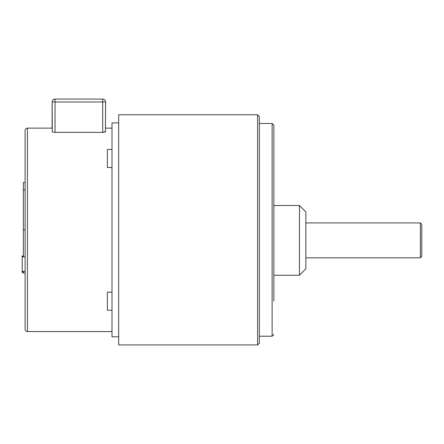<?xml version="1.0" encoding="UTF-8"?>
<svg xmlns="http://www.w3.org/2000/svg" width="444" height="444" viewBox="0 0 444 444"><rect width="100%" height="100%" fill="white"/><g stroke="black" fill="none" stroke-linecap="round" stroke-linejoin="round"><path stroke-width="0.67" d="M257.603 114.763L118.687 114.763L118.687 344.933L257.603 344.933L257.603 114.763L259.346 116.506L259.346 343.19L257.603 344.933M259.346 336.213L272.133 336.213L272.133 123.482L273.876 125.225L273.876 301.132M273.876 152.997L273.876 132.651M273.876 183.272L273.876 173.793M299.45 205.505L305.844 211.899L305.844 268.859L299.45 275.252L299.45 205.505L273.876 205.505M305.844 257.814L420.346 257.814L420.346 222.938L305.844 222.938M420.346 222.938L421.8 224.392L421.8 256.36L420.346 257.814M118.687 122.899L111.999 122.899L111.999 336.796L118.687 336.796M52.303 131.818L52.131 101.976A2.908 2.908 0 0 1 55.039 99.068L102.703 99.068A2.908 2.908 0 0 1 105.605 101.976L105.433 131.818M52.131 131.552C52.281 132.029 53.247 132.301 55.039 132.373L102.703 132.373L102.703 101.976L52.131 101.976L52.131 128.133L27.434 128.133A2.325 2.325 0 0 0 25.108 130.453L25.108 329.237A2.325 2.325 0 0 0 27.434 331.563L111.999 331.563M55.039 99.068L55.039 132.373L54.423 132.351M105.234 131.94L104.928 132.068M104.623 132.157L104.185 132.251M103.791 132.306L103.297 132.351M102.703 132.373L105.594 131.629M111.999 292.18L107.354 292.18L107.354 310.223L111.999 310.223M111.999 149.467L107.354 149.467L107.354 167.516L111.999 167.516M25.108 294.655L25.108 165.04M25.108 256.893L22.2 256.893L22.2 256.56L23.36 256.56M25.108 271.373L22.2 271.373L22.2 271.806L23.36 271.806M22.2 271.806L22.2 272.461L23.36 272.461M22.2 271.373L22.2 256.893M23.36 271.373L23.36 273.143L25.108 273.143M25.108 229.848L23.36 229.848L23.36 256.893M25.108 182.445L23.36 182.445L23.36 189.888L25.108 189.888M23.36 229.848L23.36 189.888M23.36 255.905L22.2 255.905L22.2 256.56M27.434 128.133L27.434 331.563M105.605 101.976L102.703 101.976L102.703 99.068M259.346 123.482L272.133 123.482M272.133 336.213L273.876 334.471M273.876 275.252L299.45 275.252M105.605 128.133L111.999 128.133"/></g></svg>

